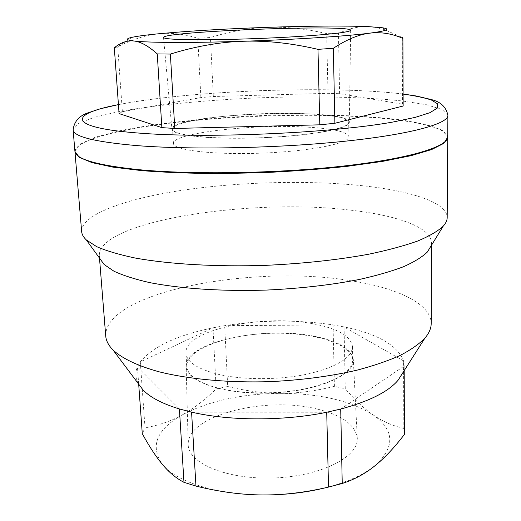 <?xml version="1.0" encoding="UTF-8"?>
<svg xmlns="http://www.w3.org/2000/svg" width="521" height="521" viewBox="0 0 521 521"><rect width="100%" height="100%" fill="white"/><g stroke="black" fill="none" stroke-linecap="round" stroke-linejoin="round"><path stroke-width="0.39" stroke-dasharray="2.6 1.95" d="M74.939 151.474C75.714 140.025 119.622 129.039 175.303 122.552C231.526 116.079 298.683 113.747 354.006 116.391C405.996 118.905 446.81 126.356 447.728 137.153M404.426 433.706L403.821 428.431L403.554 360.897L344.075 326.921L345.26 388.751L334.417 386.348L333.069 324.909L224.681 325.671C261.731 319.861 297.862 319.607 333.069 324.909L344.075 326.921C377.738 333.941 397.562 345.267 403.554 360.897L404.153 366.061L402.42 373.414M105.717 335.967C104.408 291.753 253.33 264.388 349.982 280.604C396.032 287.527 431.16 303.404 431.193 323.463M138.241 383.56C135.349 378.005 135.082 372.463 137.446 366.934L140.299 361.887C152.79 346.576 177.016 335.218 212.972 327.82L224.681 325.671L227.697 386.504L216.182 388.913C204.896 399.907 193.688 408.503 182.558 414.709C209.305 400.799 242.135 393.668 281.047 393.335C319.992 393.557 350.711 400.747 373.212 414.918C394.697 430.112 395.27 447.07 374.925 465.781C363.397 474.976 346.83 482.329 325.215 487.838M100.169 259.028L99.29 255.544C98.918 220.819 250.562 198.188 348.751 209.956C395.569 214.945 431.381 227.032 431.44 242.786L430.828 246.329M81.647 231.578C81.12 214.841 123.777 199.413 178.56 190.842C233.89 182.304 300.389 180.077 355.094 185.007C406.764 189.696 447.103 201.562 447.187 217.537M216.182 388.913L212.972 327.82L140.299 361.887L145.027 427.839L142.279 433.648M138.69 384.159L137.446 366.934L179.4 408.952M191.578 412.144L326.719 412.261M340.714 409.044L404.153 366.061L404.172 370.665M262.193 494.95C216.215 494.748 176.267 481.632 162.559 464.576C149.755 446.126 156.417 429.506 182.558 414.709C171.494 420.955 158.983 425.331 145.027 427.839M317.602 409.161C266.264 395.726 186.889 415.23 188.211 444.446C187.69 463.078 226.895 479.88 274.157 477.952C321.431 476.246 359.23 456.487 357.269 437.946C355.172 424.797 341.945 415.204 317.602 409.161M334.417 386.348C315.537 391.03 297.745 393.355 281.047 393.335C264.336 393.375 246.55 391.095 227.697 386.504M403.821 428.431C392.521 425.8 382.316 421.294 373.212 414.918C364.049 408.575 354.729 399.854 345.26 388.751M314.326 336.286C338.37 341.099 351.369 348.901 353.336 359.692C355.107 374.905 317.602 391.349 270.894 393.055C224.199 394.944 185.535 381.424 186.134 366.113C184.935 342.134 263.619 325.56 314.326 336.286M219.302 388.412C244.075 394.417 280.148 394.377 308.087 388.197C337.094 381.001 351.981 371.649 352.743 360.135C352.17 343.254 311.415 331.61 268.595 333.394C225.762 334.905 186.023 349.643 186.759 366.51C187.599 375.674 198.449 382.974 219.302 388.412M313.688 323.919C338.012 328.601 350.952 336.227 352.515 346.797C351.74 357.953 336.794 367.031 307.677 374.045C279.634 380.07 243.424 380.154 218.573 374.371C197.661 369.128 186.792 362.075 185.958 353.199C183.783 329.975 262.825 313.577 313.688 323.919M308.399 127.202C255.277 123.692 172.067 132.888 173.421 143.444C172.92 150.1 212.959 155.043 261.679 153.135C310.399 151.305 349.936 143.295 348.927 136.704C347.377 131.924 333.87 128.759 308.399 127.202M308.041 113.865C333.583 115.2 347.129 118.046 348.679 122.409C349.689 128.427 309.995 135.883 261.086 137.726C212.184 139.641 172.028 135.258 172.568 129.175C171.272 119.53 254.762 110.843 308.041 113.865M205.886 137.342C232.125 139.172 270.718 138.254 300.767 135.03C331.968 131.364 348.158 127.183 349.324 122.487C350.594 106.616 169.436 113.578 171.93 129.306C172.646 132.979 183.965 135.655 205.886 137.342M74.9 151.162L80.058 144.017L95.486 137.147L119.198 130.888C156.645 123.158 207.872 117.824 260.233 115.642C312.607 113.806 364.094 115.187 402.023 120.025L426.145 124.441L442.055 130.107L447.741 136.841M119.081 113.585L122.376 111.696L200.878 97.59L213.336 96.515L327.989 93.311L339.614 93.721L402.512 104.193L403.156 105.809M114.314 47.815L117.726 46.812C132.757 39.199 146.538 34.835 159.081 33.735C171.683 32.549 184.577 34.067 197.765 38.28L210.412 37.505C230.458 31.325 249.637 27.932 267.944 27.326C286.244 26.669 305.82 28.766 326.68 33.624L338.461 33.598C348.497 28.538 358.526 26.219 368.555 26.643L376.273 27.541L384.251 29.541L402.245 37.486L402.512 104.193M339.614 93.721L338.461 33.598M327.989 93.311L326.68 33.624M213.336 96.515L210.412 37.505M122.376 111.696L117.726 46.812M200.878 97.59L197.765 38.28M118.43 104.636C189.436 90.511 332.906 85.151 403.111 94.08M447.891 115.362L442.166 109.514L426.178 104.649L401.945 100.918C363.84 96.886 312.144 95.942 259.549 97.811C206.961 99.98 155.492 104.89 117.811 111.833L93.936 117.414L78.365 123.49L73.109 129.762M99.29 255.544L99.491 258.09M431.44 242.786L431.434 245.339M404.166 365.462L404.185 370.646M188.211 444.439L186.134 366.113M357.269 437.946L353.336 359.692M352.515 346.797L352.743 360.135M186.759 366.51L185.958 353.199M173.421 143.444L172.568 129.175M348.927 136.704L348.679 122.409M163.522 37.492L171.93 129.306M350.666 30.303L349.324 122.494M403.111 94.027C388.392 92.308 371.707 91.084 353.043 90.354C329.786 89.482 295.361 89.397 260.591 90.654C234.046 91.748 209.383 93.324 186.583 95.395C160.65 97.844 137.928 100.905 118.43 104.591M132.002 37.33L117.694 46.818M382.082 27.724L387.005 30.472"/><path stroke-width="0.78" d="M447.728 137.153L443.775 143.392L431.609 149.566L411.017 155.688L382.388 161.419L346.784 166.388C320.122 169.214 292.001 171.324 262.428 172.698L218.787 173.591C190.536 173.395 164.923 172.418 141.953 170.654L112.966 167.137L91.97 162.611L79.361 157.394L74.939 151.474M431.434 245.339L431.193 323.463C431.206 328.282 429.102 333.173 424.895 338.142C419.06 344.127 410.75 349.917 399.952 355.524C387.787 360.929 373.492 365.807 357.08 370.151C330.718 376.26 301.841 380.083 270.451 381.626C229.181 382.961 189.26 379.308 159.27 371.851C137.746 365.937 122.155 358.428 113.129 350.119C108.55 345.488 106.082 340.773 105.717 335.967L99.491 258.09M402.42 373.414L398.057 380.265C388.386 391.74 369.272 401.326 340.714 409.044L326.719 412.261C283.802 421.157 229.351 421.001 191.578 412.144L179.4 408.952C162.409 403.749 150.315 397.451 143.119 390.06L138.241 383.56M430.828 246.329L427.279 252.105C422.114 257.087 414.162 261.972 403.417 266.759C391.108 271.415 376.357 275.661 359.164 279.503C331.343 284.948 300.604 288.465 266.934 290.054C222.727 291.539 180.214 288.68 149.306 282.525C134.854 279.204 123.067 275.433 113.943 271.207L104.148 264.518L100.169 259.028M447.741 137.466L447.187 217.537C447.181 220.363 445.839 223.262 443.169 226.225C437.764 231.239 429.219 236.189 417.549 241.073C404.094 245.84 387.845 250.21 368.809 254.196C337.921 259.868 303.645 263.58 265.984 265.332C216.56 267.012 169.169 264.206 135.16 258.025C119.302 254.691 106.473 250.894 96.665 246.648L86.323 239.934C83.432 237.185 81.875 234.398 81.647 231.578L74.959 151.787M325.215 487.838C305.404 492.69 284.394 495.061 262.193 494.95C282.923 495.171 305.032 492.553 328.523 487.089L342.232 483.488C354.371 479.541 365.267 473.635 374.925 465.781C384.648 457.952 394.482 447.493 404.42 434.397L404.185 370.646M138.69 384.159L142.279 433.648C149.266 446.497 156.026 456.8 162.559 464.576C169.045 472.378 176.183 478.298 183.978 482.335L195.961 486.08C219.374 491.85 241.451 494.807 262.193 494.95M404.172 370.665L404.42 434.397M340.714 409.044L342.232 483.488M326.719 412.261L328.523 487.089M191.578 412.144L195.961 486.08M179.4 408.952L183.978 482.335M198.905 39.772C175.831 39.674 164.037 38.912 163.522 37.492C162.018 31.429 351.688 24.142 350.666 30.303C349.5 32.159 332.385 34.204 299.334 36.437C267.481 38.476 226.544 39.824 198.905 39.772M447.891 115.362L447.741 136.841C448.151 146.434 410.854 158.384 344.427 165.939C278.168 173.493 191.845 174.88 137.987 169.592C96.405 165.131 75.376 158.99 74.9 151.162L73.109 129.762C73.487 136.6 94.561 141.868 136.333 145.561C190.439 149.924 277.302 148.277 343.971 141.328C410.822 134.385 448.314 123.744 447.891 115.362C446.256 107.085 440.727 101.816 431.29 99.563L416.259 95.994L403.111 94.027M402.896 38.274L403.143 106.024L334.879 123.269L319.796 124.825L174.776 128.466L161.862 127.638L119.081 113.585L114.314 47.815C120.618 42.546 127.137 40.273 133.871 40.996C147.899 42.735 191.748 42.983 243.242 41.263C219.973 42.006 195.681 46.271 170.367 54.067L157.264 53.91C148.348 45.933 140.553 41.628 133.871 40.996C126.017 40.019 125.392 38.795 132.002 37.33C137.466 36.144 146.492 34.946 159.081 33.735C189.182 30.947 225.469 28.811 267.944 27.326C310.464 25.907 343.997 25.679 368.555 26.643L382.082 27.724C391.18 29.033 387.103 30.837 369.864 33.149C358.989 34.393 346.817 39.433 333.349 48.277L317.979 49.352C291.402 43.145 266.485 40.449 243.242 41.263C294.586 39.609 346.576 36.183 369.864 33.149C380.805 31.807 391.812 33.552 402.883 38.378L402.245 37.486M403.143 106.024L402.883 38.378M319.796 124.825L317.979 49.352M334.879 123.269L333.349 48.277M174.776 128.466L170.367 54.067M161.862 127.638L157.264 53.91M403.111 94.08C415.035 95.753 424.472 97.733 431.427 100.032L437.568 103.842L437.295 108.094L429.981 112.666L415.283 117.362L393.251 121.973C333.447 132.868 212.047 138.488 142.78 133.369C65.145 127.984 68.466 113.988 118.43 104.636M398.057 380.265L424.895 338.142M143.119 390.06L113.129 350.119M427.279 252.105L443.169 226.225M104.148 264.518L86.323 239.934M118.43 104.591L100.481 108.739L88.896 112.556C79.518 115.434 74.256 121.172 73.109 129.762"/></g></svg>
